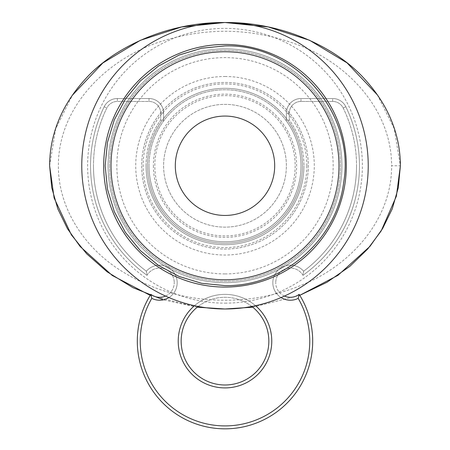 <?xml version="1.0" encoding="UTF-8"?>
<svg xmlns="http://www.w3.org/2000/svg" width="450" height="450" viewBox="0 0 450 450"><rect width="100%" height="100%" fill="white"/><g stroke="black" fill="none" stroke-linecap="round" stroke-linejoin="round"><path stroke-width="0.34" stroke-dasharray="2.25 1.69" d="M146.374 271.209A131.535 131.535 0 0 1 93.465 165.757A131.535 131.535 0 0 0 146.374 271.209L147.026 275.299A14.614 14.614 0 0 1 174.251 282.679A14.614 14.614 0 0 0 147.026 275.299A134.46 134.46 0 0 1 90.54 165.757A134.46 134.46 0 0 0 147.026 275.299L146.374 271.209A17.539 17.539 0 0 1 177.176 282.679A17.539 17.539 0 0 0 146.374 271.209M284.473 296.055A14.614 14.614 0 0 1 275.749 282.679A14.614 14.614 0 0 0 299.166 294.345A87.694 87.694 0 0 1 225 428.833A87.694 87.694 0 0 1 150.834 294.345L151.813 298.373A84.769 84.769 0 0 0 225 425.908A84.769 84.769 0 0 0 298.187 298.373A17.539 17.539 0 0 1 272.824 282.679A17.539 17.539 0 0 0 281.07 297.557M343.181 108.011A131.535 131.535 0 0 1 356.535 165.757A131.535 131.535 0 0 0 343.181 108.011A11.694 11.694 0 0 0 332.679 101.453L300.999 101.453A11.694 11.694 0 0 0 289.305 113.141L289.305 120.004L286.386 120.949A75.999 75.999 0 0 1 225 241.757A75.999 75.999 0 0 1 149.001 165.757A75.999 75.999 0 0 0 225 241.757A75.999 75.999 0 0 0 286.386 120.949L286.386 113.141A14.614 14.614 0 0 1 300.999 98.528L332.679 98.528A14.614 14.614 0 0 1 345.808 106.729A134.46 134.46 0 0 1 359.46 165.757A134.46 134.46 0 0 0 345.808 106.729A14.614 14.614 0 0 0 332.679 98.528L300.999 98.528A14.614 14.614 0 0 0 286.386 113.141L286.386 120.949L289.305 120.004A78.924 78.924 0 0 1 303.924 165.757A78.924 78.924 0 0 0 289.305 120.004L289.305 113.141A11.694 11.694 0 0 1 300.999 101.453L332.679 101.453A11.694 11.694 0 0 1 343.181 108.011L345.808 106.729L343.181 108.011M146.076 165.757A78.924 78.924 0 0 0 225 244.682A78.924 78.924 0 0 0 303.924 165.757A78.924 78.924 0 0 1 225 244.682A78.924 78.924 0 0 1 160.695 120.004L163.614 120.949A75.999 75.999 0 0 0 149.001 165.757A75.999 75.999 0 0 1 163.614 120.949L163.614 113.141L163.614 120.949L160.695 120.004L160.695 113.141A11.694 11.694 0 0 0 149.001 101.453L117.321 101.453A11.694 11.694 0 0 0 106.819 108.011A131.535 131.535 0 0 0 93.465 165.757A131.535 131.535 0 0 1 106.819 108.011A11.694 11.694 0 0 1 117.321 101.453L149.001 101.453A11.694 11.694 0 0 1 160.695 113.141L160.695 120.004A78.924 78.924 0 0 0 146.076 165.757M90.54 165.757A134.46 134.46 0 0 1 104.192 106.729A134.46 134.46 0 0 0 90.54 165.757M303.626 271.209A131.535 131.535 0 0 0 356.535 165.757A131.535 131.535 0 0 1 303.626 271.209L302.974 275.299A14.614 14.614 0 0 0 275.749 282.679A14.614 14.614 0 0 1 302.974 275.299A134.46 134.46 0 0 0 359.46 165.757A134.46 134.46 0 0 1 302.974 275.299L303.626 271.209A17.539 17.539 0 0 0 272.824 282.679A17.539 17.539 0 0 1 303.626 271.209M168.93 297.557A17.539 17.539 0 0 0 177.176 282.679A17.539 17.539 0 0 1 151.813 298.373M150.834 294.345A14.614 14.614 0 0 0 174.251 282.679A14.614 14.614 0 0 1 165.527 296.055M181.153 341.139A43.847 43.847 0 0 0 225 384.986A43.847 43.847 0 0 0 268.847 341.139A43.847 43.847 0 0 0 225 297.298A43.847 43.847 0 0 0 181.153 341.139M178.234 341.139A46.766 46.766 0 0 1 225 294.373A46.766 46.766 0 0 1 271.766 341.139A46.766 46.766 0 0 1 225 387.911A46.766 46.766 0 0 1 178.234 341.139M198.18 306.456A43.847 43.847 0 0 1 251.82 306.456M255.516 305.702A46.766 46.766 0 0 0 194.484 305.702M298.187 298.373L299.166 294.345M104.192 106.729A14.614 14.614 0 0 1 117.321 98.528L149.001 98.528A14.614 14.614 0 0 1 163.614 113.141A14.614 14.614 0 0 0 149.001 98.528L117.321 98.528A14.614 14.614 0 0 0 104.192 106.729L106.819 108.011L104.192 106.729M109.541 165.757A115.459 115.459 0 0 0 225 281.216A115.459 115.459 0 0 0 340.459 165.757A115.459 115.459 0 0 0 225 50.299A115.459 115.459 0 0 0 109.541 165.757A115.459 115.459 0 0 0 225 281.216A115.459 115.459 0 0 0 340.459 165.757A115.459 115.459 0 0 0 225 50.299A115.459 115.459 0 0 0 109.541 165.757M286.386 165.757A61.386 61.386 0 0 0 225 104.372A61.386 61.386 0 0 0 163.614 165.757A61.386 61.386 0 0 0 225 227.143A61.386 61.386 0 0 0 286.386 165.757A61.386 61.386 0 0 0 225 104.372A61.386 61.386 0 0 0 163.614 165.757A61.386 61.386 0 0 0 225 227.143A61.386 61.386 0 0 0 286.386 165.757A61.386 61.386 0 0 0 225 104.372A61.386 61.386 0 0 0 163.614 165.757A61.386 61.386 0 0 0 225 227.143A61.386 61.386 0 0 0 286.386 165.757A61.386 61.386 0 0 0 225 104.372A61.386 61.386 0 0 0 163.614 165.757A61.386 61.386 0 0 0 225 227.143A61.386 61.386 0 0 0 286.386 165.757M338.996 165.757A113.996 113.996 0 0 1 225 279.759A113.996 113.996 0 0 1 111.004 165.757A113.996 113.996 0 0 1 225 51.761A113.996 113.996 0 0 1 338.996 165.757A113.996 113.996 0 0 1 225 279.759A113.996 113.996 0 0 1 111.004 165.757A113.996 113.996 0 0 1 225 51.761A113.996 113.996 0 0 1 338.996 165.757A113.996 113.996 0 0 1 225 279.759A113.996 113.996 0 0 1 111.004 165.757A113.996 113.996 0 0 1 225 51.761A113.996 113.996 0 0 1 338.996 165.757M225 215.449A49.691 49.691 0 0 0 274.691 165.757A49.691 49.691 0 0 0 225 116.066A49.691 49.691 0 0 0 175.309 165.757A49.691 49.691 0 0 0 225 215.449M225 273.909A108.152 108.152 0 0 1 116.848 165.757A108.152 108.152 0 0 1 225 57.606A108.152 108.152 0 0 1 333.152 165.757A108.152 108.152 0 0 1 225 273.909M252.737 307.187L299.767 295.318L252.759 307.204M197.241 307.198L150.21 295.358M153.388 165.757A71.612 71.612 0 0 0 225 237.375A71.612 71.612 0 0 0 296.612 165.757A71.612 71.612 0 0 0 225 94.146A71.612 71.612 0 0 0 153.388 165.757M141.694 165.757A83.306 83.306 0 0 0 225 249.064A83.306 83.306 0 0 0 308.306 165.757A83.306 83.306 0 0 0 225 82.451A83.306 83.306 0 0 0 141.694 165.757A83.306 83.306 0 0 0 225 249.064A83.306 83.306 0 0 0 308.306 165.757A83.306 83.306 0 0 0 225 82.451A83.306 83.306 0 0 0 141.694 165.757M197.263 307.187L163.299 299.829M295.155 165.757A70.155 70.155 0 0 1 225 235.912A70.155 70.155 0 0 1 154.845 165.757A70.155 70.155 0 0 1 225 95.608A70.155 70.155 0 0 1 295.155 165.757M149.001 165.757A75.999 75.999 0 0 0 225 241.757A75.999 75.999 0 0 0 300.999 165.757A75.999 75.999 0 0 1 225 241.757A75.999 75.999 0 0 1 149.001 165.757A75.999 75.999 0 0 1 225 89.758A75.999 75.999 0 0 1 300.999 165.757A75.999 75.999 0 0 0 225 89.758A75.999 75.999 0 0 0 149.001 165.757M306.844 165.757A81.844 81.844 0 0 0 225 83.914A81.844 81.844 0 0 0 143.156 165.757A81.844 81.844 0 0 0 225 247.601A81.844 81.844 0 0 0 306.844 165.757M49.618 165.757L55.676 128.756L72.427 95.198M377.359 94.888L394.217 128.621L400.382 165.757L391.613 165.757C391.652 109.434 346.933 62.269 295.931 44.117C253.558 28.688 210.763 27.169 167.541 39.566C111.077 54.9 58.168 104.344 58.393 165.831C58.185 208.288 84.566 247.399 119.554 269.814C150.688 289.642 184.882 299.773 222.143 300.201C250.836 300.645 278.342 295.183 304.656 283.821C351.956 263.931 391.933 218.711 391.613 165.757M225 48.836A116.921 116.921 0 0 0 108.079 165.757A116.921 116.921 0 0 0 225 282.679A116.921 116.921 0 0 0 341.921 165.757A116.921 116.921 0 0 0 225 48.836A116.921 116.921 0 0 0 108.079 165.757A116.921 116.921 0 0 0 225 282.679A116.921 116.921 0 0 0 341.921 165.757A116.921 116.921 0 0 0 225 48.836A116.921 116.921 0 0 0 108.079 165.757A116.921 116.921 0 0 0 225 282.679A116.921 116.921 0 0 0 341.921 165.757A116.921 116.921 0 0 0 225 48.836A116.921 116.921 0 0 0 108.079 165.757A116.921 116.921 0 0 0 225 282.679A116.921 116.921 0 0 0 341.921 165.757A116.921 116.921 0 0 0 225 48.836M225 44.454A121.309 121.309 0 0 0 103.691 165.757A121.309 121.309 0 0 0 225 287.066A121.309 121.309 0 0 0 346.309 165.757A121.309 121.309 0 0 0 225 44.454M225 308.987A143.229 143.229 0 0 1 81.771 165.757A143.229 143.229 0 0 1 225 22.528A143.229 143.229 0 0 1 368.229 165.757A143.229 143.229 0 0 1 225 308.987M225 303.142A137.385 137.385 0 0 0 362.385 165.757A137.385 137.385 0 0 0 225 28.378A137.385 137.385 0 0 0 87.615 165.757A137.385 137.385 0 0 0 225 303.142M225 243.219A77.462 77.462 0 0 0 302.462 165.757A77.462 77.462 0 0 0 225 88.296A77.462 77.462 0 0 0 147.538 165.757A77.462 77.462 0 0 0 225 243.219A77.462 77.462 0 0 0 302.462 165.757A77.462 77.462 0 0 0 225 88.296A77.462 77.462 0 0 0 147.538 165.757A77.462 77.462 0 0 0 225 243.219M225 76.483A89.274 89.274 0 0 1 314.274 165.757A89.274 89.274 0 0 1 225 255.032A89.274 89.274 0 0 1 135.726 165.757A89.274 89.274 0 0 1 225 76.483M117.321 98.528L117.321 101.453L117.321 98.528M332.679 101.453L332.679 98.528L332.679 101.453M149.001 98.528L149.001 101.453L149.001 98.528M300.999 101.453L300.999 98.528L300.999 101.453M163.614 113.141L160.695 113.141L163.614 113.141M289.305 113.141L286.386 113.141L289.305 113.141"/><path stroke-width="0.67" d="M165.527 296.055A14.614 14.614 0 0 1 150.834 294.345A87.694 87.694 0 0 0 225 428.833A87.694 87.694 0 0 0 299.166 294.345A14.614 14.614 0 0 1 284.473 296.055M281.07 297.557A17.539 17.539 0 0 0 298.187 298.373A84.769 84.769 0 0 1 225 425.908A84.769 84.769 0 0 1 151.813 298.373A17.539 17.539 0 0 0 168.93 297.557M298.187 298.373L299.166 294.345M194.484 305.702A46.766 46.766 0 0 0 225 387.911A46.766 46.766 0 0 0 255.516 305.702M251.82 306.456A43.847 43.847 0 0 1 225 384.986A43.847 43.847 0 0 1 198.18 306.456M151.813 298.373L150.834 294.345M338.996 165.757A113.996 113.996 0 0 1 225 279.759A113.996 113.996 0 0 1 111.004 165.757A113.996 113.996 0 0 1 225 51.761A113.996 113.996 0 0 1 338.996 165.757M225 116.066A49.691 49.691 0 0 1 274.691 165.757A49.691 49.691 0 0 1 225 215.449A49.691 49.691 0 0 1 175.309 165.757A49.691 49.691 0 0 1 225 116.066M400.382 165.757L398.301 187.729L392.254 208.851L382.641 228.51L369.996 246.336L337.928 275.355L299.767 295.324L327.037 282.251L349.785 266.4L367.757 248.957L381.167 230.946L396.377 196.183L400.382 165.757C400.32 142.256 393.429 110.824 365.304 79.819C338.394 49.061 284.535 21.96 225 22.528C165.465 21.96 111.606 49.061 84.696 79.819C56.571 110.824 49.68 142.256 49.618 165.757L51.756 187.706L57.831 208.929L67.477 228.729L80.156 246.516L112.275 275.484L150.21 295.358M252.759 307.204L225.023 308.987L197.241 307.198M252.737 307.187L225 308.987L197.263 307.187M163.299 299.829L132.817 287.606L107.1 271.794L86.653 253.789L71.381 234.861L54.113 197.977L49.618 165.757M72.427 95.198L102.774 63.028L140.259 40.354L181.609 26.977L224.843 22.5L268.149 26.916L309.611 40.297L347.074 62.904L377.359 94.888M225 44.454A121.309 121.309 0 0 0 103.691 165.757A121.309 121.309 0 0 0 225 287.066A121.309 121.309 0 0 0 346.309 165.757A121.309 121.309 0 0 0 225 44.454M225 22.528A143.229 143.229 0 0 0 81.771 165.757A143.229 143.229 0 0 0 225 308.987A143.229 143.229 0 0 0 368.229 165.757A143.229 143.229 0 0 0 225 22.528M225 45.911L201.623 48.218L179.139 55.035L158.422 66.111L140.265 81.011L125.359 99.169L114.283 119.886L107.46 142.369L105.154 165.746L107.454 189.129L114.278 211.612L125.347 232.335L140.248 250.493L158.411 265.399L179.134 276.48L201.617 283.298L225 285.604C282.926 286.791 336.668 240.154 343.648 182.644C355.742 113.321 295.341 43.712 225 45.911"/></g></svg>
